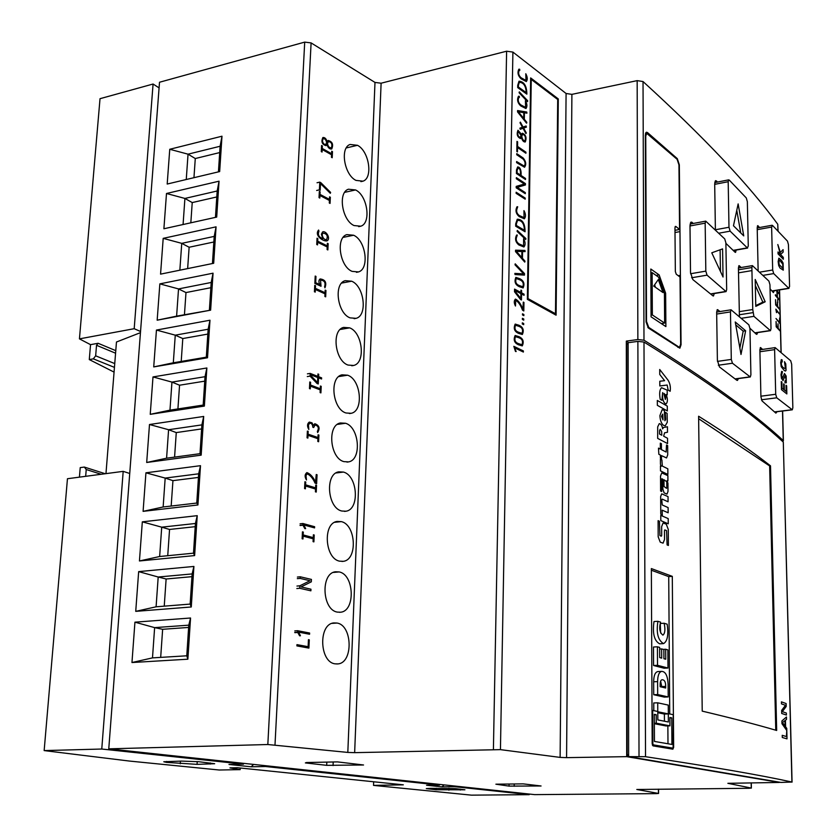 <?xml version="1.0" encoding="UTF-8"?>
<svg xmlns="http://www.w3.org/2000/svg" width="837" height="837" viewBox="0 0 837 837"><rect width="100%" height="100%" fill="white"/><g stroke="black" fill="none" stroke-linecap="round" stroke-linejoin="round"><path stroke-width="1.26" d="M495.881 784.196L509.042 786.11L541.068 785.985L523.177 783.871L495.881 784.196M626.693 756.648L626.317 341.109L637.867 339.54L637.166 80.634L571.901 94.361L566.576 757.642L626.693 756.648L779.341 782.449L727.866 783.317L751.26 788.067L748.812 788.287L636.8 789.49L658.447 793.434L656.407 793.622L534.676 794.627L108.768 748.843L267.83 744.522L347.815 752.421L374.986 82.424L311.102 42.907L275.007 744.763M566.576 757.642L560.12 757.401L566.084 93.493L512.903 52.082L500.442 749.638L560.12 757.401M493.411 749.397L506.615 51.214L381.107 83.208L354.647 752.651L500.442 749.638M354.647 752.651L347.815 752.421M306.468 762.528L305.369 762.915L326.692 765.342L363.54 764.987L337.426 761.89L306.468 762.528M628.127 343.39L626.756 344.174L627.154 754.744L627.583 755.863L628.629 756.041M626.317 341.109L628.514 342.657M355.987 180.394C344.321 174.985 339.738 147.804 350.075 144.466L357.493 145.303C369.127 151.141 373.229 177.999 362.996 181.169L355.987 180.394M354.041 225.551C342.061 220.424 337.646 192.437 348.454 189.214L355.579 189.947C367.516 195.513 371.45 223.155 360.757 226.21L354.041 225.551M352.074 271.366C339.749 266.543 335.532 237.698 346.832 234.611L353.632 235.239C365.905 240.512 369.64 269.012 358.456 271.931L352.074 271.366M350.075 317.872C337.395 313.373 333.408 283.597 345.21 280.667L351.655 281.201C364.273 286.17 367.788 315.591 356.081 318.342L350.075 317.872M349.646 327.853C362.63 332.488 365.895 362.881 353.653 365.466L348.046 365.068C334.988 360.914 331.264 330.134 343.599 327.403L349.646 327.853L340.188 329.475M345.984 412.986C332.519 409.188 329.108 377.341 341.988 374.83L347.617 375.196C360.998 379.485 363.949 410.957 351.163 413.311L345.984 412.986M343.892 461.626C330.008 458.226 326.932 425.227 340.377 422.967L345.545 423.26C359.335 427.173 361.961 459.785 348.6 461.888L343.892 461.626M341.778 511.02C327.434 508.049 324.756 473.794 338.765 471.827L343.452 472.068C357.681 475.573 359.91 509.409 345.984 511.219L341.778 511.02M339.623 561.167C324.798 558.656 322.569 523.062 337.165 521.43L341.318 521.618C356.007 524.684 357.807 559.848 343.296 561.324L339.623 561.167M337.426 612.109C322.109 610.079 320.383 573.052 335.553 571.786L339.152 571.933C354.333 574.527 355.641 611.115 340.544 612.224L337.426 612.109M335.208 663.846C319.357 662.329 318.196 623.774 333.942 622.927L336.955 623.042C352.639 625.124 353.413 663.239 337.719 663.919L335.208 663.846M219.671 171.575L167.191 184.046L169.754 149.279L221.983 136.211L219.671 171.575M213.686 263.278L160.558 274.138L163.194 238.357L216.061 226.848L213.686 263.278L179.85 270.184L181.744 243.358L163.194 238.357M207.524 357.765L153.726 366.909L156.446 330.06L209.972 320.226L207.524 357.765L206.31 357.169L173.311 362.798L175.268 335.166L156.446 330.06M201.173 455.15L146.695 462.484L149.488 424.516L203.694 416.449L201.173 455.15L200.001 453.685L166.584 458.195L168.593 429.726L149.488 424.516M194.623 555.58L139.444 560.968L142.321 521.838L197.229 515.665L194.623 555.58L193.493 553.173L159.647 556.511L161.719 527.174L142.321 521.838M187.865 659.2L131.964 662.527L134.935 622.173L190.554 618.009L187.865 659.2L186.777 655.8L152.491 657.882L154.625 627.624L134.935 622.173M191.275 606.982L135.73 611.355L138.66 571.619L193.912 566.44L191.275 606.982L190.156 604.084L156.09 606.804L158.193 577.017L138.66 571.619M197.93 504.973L143.096 511.355L145.931 472.811L200.493 465.675L197.93 504.973L196.768 503.047L163.142 506.981L165.182 478.084L145.931 472.811M204.374 406.081L150.241 414.336L152.993 376.932L206.865 367.977L204.374 406.081L203.182 405.066L169.974 410.14L171.951 382.101L152.993 376.932M210.631 310.161L157.168 320.184L159.846 283.869L213.048 273.186L210.631 310.161L176.607 316.145L178.532 288.922L159.846 283.869M216.699 217.086L163.895 228.763L166.49 193.493L219.043 181.19L216.699 217.086M267.83 744.522L304.71 42.112L159.511 82.246L108.768 748.843M792.064 782.124L783.296 442.072C753.53 414.472 707.098 381.128 643.988 342.061L637.878 341.381L628.127 342.71L628.629 756.617L645.526 756.7C712.486 766.828 761.283 775.271 791.917 782.04L780.9 782.428L628.629 756.617M782.605 441.444L783.254 440.534C753.499 412.84 707.066 379.402 643.988 340.209L637.867 339.54M566.084 93.493L571.901 94.361M304.71 42.112L311.102 42.907M374.986 82.424L381.107 83.208M506.615 51.214L512.903 52.082M637.166 80.634L643.025 81.545C703.687 136.87 748.602 184.433 777.772 224.253L778.075 231.253M186.253 179.516L188.043 154.175L169.754 149.279M221.983 136.211L220.11 146.255L218.436 171.867M219.702 152.575L195.283 158.538L188.043 154.175L220.11 146.255M160.558 274.138L179.85 270.184M216.061 226.848L214.209 236.4L212.441 263.519M213.843 241.998L189.131 247.25L181.744 243.358L214.209 236.4M153.726 366.909L173.311 362.798M209.972 320.226L208.141 329.234L206.31 357.169M207.827 334.078L182.79 338.556L175.268 335.166L208.141 329.234M146.695 462.484L166.584 458.195M203.694 416.449L201.884 424.882L200.001 453.685M201.623 428.921L176.272 432.583L168.593 429.726L201.884 424.882M139.444 560.968L159.647 556.511M197.229 515.665L195.429 523.481L193.493 553.173M195.22 526.672L169.555 529.455L161.719 527.174L195.429 523.481M131.964 662.527L152.491 657.882M190.554 618.009L188.775 625.166L186.777 655.8M188.628 627.436L162.64 629.298L154.625 627.624L188.775 625.166M135.73 611.355L156.09 606.804M193.912 566.44L192.133 573.92L190.156 604.084M191.955 576.662L166.124 578.995L158.193 577.017L192.133 573.92M143.096 511.355L163.142 506.981M200.493 465.675L198.683 473.805L196.768 503.047M198.442 477.425L172.945 480.647L165.182 478.084L198.683 473.805M150.241 414.336L169.974 410.14M206.865 367.977L205.034 376.692L203.182 405.066M204.741 381.149L179.557 385.219L171.951 382.101L205.034 376.692M157.168 320.184L176.607 316.145M213.048 273.186L211.196 282.467L209.396 310.004M210.861 287.698L185.981 292.563L178.532 288.922L211.196 282.467M183.073 224.525L184.914 198.442L166.49 193.493M219.043 181.19L217.181 190.993L215.454 217.358M216.793 196.957L192.228 202.575L184.914 198.442L217.181 190.993M698.613 416.24C727.468 434.351 751.438 450.881 770.511 465.843L776.673 730.471C757.056 724.696 732.239 718.251 702.222 711.126L698.613 416.24M672.299 576.358L673.649 747.305L672.885 749.188L653.111 745.893L652.18 743.664L651.353 568.574L672.299 576.358L668.721 576.63L651.364 570.238M680.397 275.415L681.056 344.76L679.864 348.192L648.319 327.958L646.091 321.973L645.327 135.008L646.3 132.225L647.451 132.518L677.3 158.632L679.33 164.805L680.397 275.415L678.315 275.76M774.225 290.774L773.398 292.605L770.05 288.828M758.144 270.822L757.192 227.727L757.684 225.645L759.588 227.528M736.173 250.064L735.566 252.387L735.043 252.209L725.888 243.337M715.394 230.008L714.693 183.878L715.614 180.646L717.612 182.037M757.642 332.592L756.857 334.371L756.261 334.172L749.942 328.25M739.427 316.721L738.412 267.924L739.019 265.653L741.226 267.505M725.951 291.632L710.812 294.111L714.223 293.567L713.48 295.995L712.904 295.838L692.806 279.548L690.515 272.59L689.991 225.53L691.1 222.035L693.423 223.437M777.05 411.71L775.889 413.133L762.026 400.902L760.917 396.78L759.881 349.887L760.456 347.554L762.653 349.416M738.401 378.586L737.46 380.427L736.811 380.26L719.475 366.972L717.393 360.318L716.65 312.075L717.393 309.627L720.071 311.542M195.283 158.538L193.954 177.685M189.131 247.25L187.645 268.593M182.79 338.556L181.21 361.448M176.272 432.583L174.577 457.117M169.555 529.455L167.735 555.716M162.64 629.298L160.683 657.38M166.124 578.995L164.24 606.155M172.945 480.647L171.177 506.04M179.557 385.219L177.915 408.927M185.981 292.563L184.454 314.681M192.228 202.575L190.826 222.809M129.725 473.48L123.185 471.357L101.769 749.031L243.494 764.16L228.993 764.453L251.184 766.797L265.528 766.514L439.488 785.096L426.567 785.242L441.967 786.864L454.763 786.717L454.773 786.037M454.763 786.717L529.204 794.669L529.214 794.041M265.528 766.514L265.57 765.698M439.488 785.096L439.509 784.395M243.494 764.16L243.546 763.323M159.082 87.885L153.077 84.024L134.192 328.7L140.532 331.494M140.449 332.666L116.469 342.009L105.964 473.637M775.763 730.199L769.642 465.937L770.511 465.843M769.642 465.937L698.644 418.73M669.736 713.951L668.721 576.63M674.999 232.529L679.874 231.629M680.293 275.331L678.211 275.687M529.204 794.669L471.472 795.15L373.522 785.388L403.329 784.834L237.541 767.728L229.966 767.864L240.198 769.632L219.252 770.009L129.463 761.063L44.152 750.59L101.769 749.031M430.814 788.328L426.295 788.611L436.171 789.772L464.933 789.783L455.328 788.611L430.814 788.328M166.584 762.392L197.051 764.359L214.68 763.721L198.631 761.701L181.409 761.095L163.78 761.754L166.584 762.392L166.647 761.429M123.185 471.357L67.452 478.733L44.152 750.59M153.077 84.024L100.021 98.693L79.442 338.87L134.192 328.7M114.073 372.109L89.287 359.575L93.325 358.853L95.659 355.819L96.527 345.294L98.086 343.275L90.542 344.656L79.442 338.87M667.999 668.041L664.086 668.229L653.571 665.509L653.477 647.011L657.411 646.792L659.64 647.419L659.702 657.579L661.711 658.123L661.648 648.916L663.856 649.533L663.919 658.719L665.76 659.211L665.687 649.261L667.874 649.878L667.999 668.041L657.516 665.31L653.571 665.509M657.683 694.564L668.208 696.949L664.285 697.095L653.718 694.72L653.655 681.789C653.749 675.522 655.162 672.111 657.872 671.556L661.785 671.379C659.106 671.933 657.704 675.344 657.61 681.611L657.683 694.564L653.718 694.72M653.791 710.655L653.76 702.954L657.725 702.808L668.261 705.099L668.324 713.668L673.23 714.683L673.105 748.173L653.31 744.867L652.85 743.748L652.693 710.425L657.767 711.481L657.725 702.808M673.105 748.173L669.119 748.268L652.63 745.516M663.563 643.601L659.65 643.82C654.262 640.933 652.368 633.504 653.99 621.546L657.903 621.305L660.602 622.142C658.918 628.357 659.692 632.688 662.925 635.137C665.059 633.379 665.457 629.414 664.128 623.251L667.173 624.193C668.648 634.844 667.445 641.309 663.563 643.601C658.028 640.41 656.145 632.981 657.903 621.305M660.655 633.075L660.257 623.607M373.522 785.388L373.658 781.768M253.621 764.411L251.184 766.797M79.421 477.153L80.226 467.621L84.317 467.067L86.232 469.526L101.183 474.276M240.282 768.01L240.198 769.632M444.091 784.886L441.967 786.864M89.287 359.575L90.542 344.656M85.667 476.326L86.232 469.526M663.343 649.386L665.687 649.261M659.65 649.02L661.648 648.916M657.516 665.31L657.411 646.792M653.655 681.789L657.61 681.611M668.208 696.949L668.114 684.153C667.654 675.857 665.551 671.598 661.805 671.379M652.023 710.446L652.693 710.425M660.288 623.481L664.128 623.251M648.738 327.413L678.849 346.999L679.581 347.135L680.659 344.049L680.021 277.057L676.233 274.191L675.344 271.565L674.957 227.633L675.815 226.419L679.571 229.474L678.953 164.879L677.112 159.302L646.719 133.334L645.745 136.117L646.509 321.439L648.738 327.413L647.848 327.56M674.978 230.321L679.571 229.474M762.915 275.383L773.691 273.584L788.736 288.242L789.573 286.516L788.444 244.624L787.471 241.119L772.509 225.425L771.63 227.057L772.677 269.995L759.567 272.182M718.763 233.22L730.126 231.148L747.295 247.878L748.268 246.12L747.357 201.717L746.28 197.93L729.215 180.039L728.692 179.85L728.19 181.702L728.985 227.266L715.394 229.746M741.268 318.301L753.917 316.344L770.469 330.678L771.003 328.679L769.956 284.737L768.931 281.127L752.4 265.611L751.877 267.526L752.756 309.544L739.238 311.657M691.592 277.769L707.045 275.153L726.077 291.611L726.673 289.56L725.878 242.814L724.727 238.911L705.748 221.135L705.162 223.144L705.821 271.136L690.577 273.73M761.408 399.783L776.736 397.805L792.304 409.816L792.848 407.745L791.666 364.21L790.693 360.768L775.146 347.617L774.612 349.636L775.7 394.279L760.906 396.194M718.324 365.225L732.459 363.237L750.297 376.974L750.904 374.809L749.962 328.564L748.864 324.84L731.067 309.805L730.471 311.898L731.297 359.418L717.445 361.385M105.232 473.732L84.317 467.067M93.325 358.853L114.449 367.38M114.753 363.582L95.659 355.819M665.666 686.413C665.739 682.071 664.568 679.843 662.151 679.738C660.791 679.895 660.121 681.684 660.152 685.105L660.152 686.717L665.677 688.014L665.666 686.413L661.743 686.581L660.634 681.192M654.44 741.436L671.933 744.438L671.734 717.884L669.893 717.508L669.945 725.836L656.26 723.189L656.218 714.735L654.304 714.348L654.44 741.436M657.83 719.914L668.376 721.996L668.324 713.919L657.788 711.743L657.83 719.914M659.127 274.913L665.645 293.232L665.886 326.597L651.06 316.815L650.83 269.022L659.127 274.913L656.124 275.436M773.691 273.584L772.677 269.995M743.748 235.898L738.14 203.904L733.474 225.76L743.748 235.898M730.126 231.148L728.985 227.266M755.204 279.464L755.78 306.373L765.196 301.791L755.204 279.464M753.917 316.344L752.756 309.544M722.582 248.892L711.774 252.805L723.042 277.026L722.582 248.892M707.045 275.153L705.821 271.136M776.736 397.805L775.7 394.279M745.631 330.772L735.231 321.973L741.007 354.469L745.631 330.772L743.193 331.149L735.744 324.871M732.459 363.237L731.297 359.418M671.734 717.884L669.893 717.937M667.863 725.899L667.989 743.758M654.304 714.798L656.218 714.735M654.356 723.252L656.26 723.189M654.356 723.712L666.011 725.951L669.945 725.836M668.324 713.919L664.39 714.055L664.432 721.212M657.788 712.695L664.39 714.055M664.411 293.431L665.645 293.232M740.745 232.937L736.769 210.296M755.769 305.589L762.831 302.157L765.196 301.791M762.831 302.157L755.33 285.459M720.458 271.46L720.113 249.792M739.866 348.056L743.193 331.149M651.05 315.151L652.347 314.942L664.63 323.082L661.376 323.595M650.851 272.841L652.138 272.611L652.347 314.942M664.63 323.082L664.421 293.463L658.625 277.204L652.138 272.611M653.707 286.087L658.321 279.537L662.977 292.552L653.707 286.087M654.628 284.779L655.434 287.29M667.298 406.123L657.327 400.463L657.359 405.338L667.33 410.946L667.298 406.123M786.361 713.051L786.414 715.049L781.716 713.469L781.643 710.414L785.483 705.298L781.486 703.875L781.434 701.866L786.131 703.551L786.205 706.47L782.313 711.67L786.361 713.051M523.847 315.643L522.466 314.932L522.487 313.802L523.868 314.513L523.847 315.643M300.085 523.805L302.931 523.502L314.628 526.724L314.566 527.906L303.894 524.977L305.641 528.628L304.825 528.628L302.858 525.008L302.931 523.502M300.012 525.312L302.858 525.008M320.895 182.728L330.615 192.426L330.322 193.316L320.508 183.617L320.184 190.281L319.399 189.863L319.776 182.131L320.895 182.728M317.035 182.748L319.776 182.131M316.658 190.47L319.399 189.863M660.393 455.066L660.414 458.163L661.502 458.707L661.481 455.61L666.534 457.954L667.727 454.826L667.664 445.598L666.514 445.002L666.137 452.043L661.439 449.636L661.397 443.704L660.32 443.139L660.351 449.082L658.478 448.119L658.845 454.282L660.393 455.066M779.791 323.448L775.993 318.499L779.467 322.297L779.645 317.945L779.791 323.448M778.054 253.883L783.338 259.24L783.286 257.346L780.555 254.5L783.15 252.094L783.087 249.646L780.356 252.408L777.814 244.53L780.346 254.354L778.002 251.979L778.054 253.883M523.052 127.036L526.086 125.989L526.4 127.13L523.638 128.103L526.285 132.905L525.929 133.585L523.031 128.291L520.227 129.296L519.903 128.145L522.455 127.245L520.018 122.788L520.363 122.129L523.052 127.036M313.32 425.437L314.817 423.721C319.274 425.311 320.215 428.262 317.652 432.551L317.369 431.379C319.127 428.157 318.374 426.002 315.11 424.924L313.666 427.508L312.86 427.299C312.588 424.422 311.51 423.072 309.638 423.26L308.424 425.018L308.832 429.496C306.98 426.232 307.137 423.763 309.313 422.078L312.034 422.831L313.32 425.437M667.832 468.804L667.874 474.474L660.487 470.875L660.456 465.916L661.199 466.282L660.445 464.305L660.414 459.157L661.889 459.89L662.318 466.073L667.832 468.804M526.567 123.185L517.548 111.896L517.569 110.557L526.745 112.022L526.933 113.183L524.433 112.786L524.328 119.231L526.787 122.317L526.567 123.185M523.774 112.692L518.385 111.802L523.69 118.425L523.774 112.692M525.5 179.526L516.429 173.521L516.492 169.942L517.664 166.929C519.746 167.065 520.896 169.095 521.127 173.029L521.085 175.498L525.521 178.438L525.5 179.526M517.13 170.371L517.099 172.851L520.436 175.069L520.478 172.6C520.363 169.733 519.547 168.227 518.019 168.091L517.13 170.371M520.488 299.458L514.514 291.757L514.567 289.1L520.917 292.5L520.949 290.146L521.608 290.502L521.577 292.845L524.077 294.185L524.056 295.315L521.556 293.975L521.461 299.97L520.488 299.458M515.194 291.37L520.823 298.506L520.896 293.63L515.205 290.596L515.194 291.37M662.308 516.031L668.198 518.605L668.24 523.805L660.801 520.604L660.77 515.446L661.512 515.77L660.759 513.813L660.655 496.519L661.69 493.84L668.041 496.623L668.072 501.792L662.193 499.114L661.764 499.888L662.234 504.952L668.114 507.599L668.156 512.778L662.14 510.151L662.308 516.031M666.827 487.793L666.524 488.327L664.023 486.475L663.982 479.758L666.775 481.767L666.827 487.793M662.852 489.059L664.118 492.888L666.974 494.112L667.999 491.465L667.936 483.284L667.089 480.626L667.916 480.804L667.884 475.667L661.764 472.895L660.519 476.107L660.613 491.016L661.711 491.528L661.837 478.764L662.789 479.182L662.852 489.059M327.131 141.558L328.146 140.47C332.404 141.62 333.597 144.456 331.734 148.986C329.663 149.289 328.073 147.835 326.974 144.602L325.97 145.659C322.025 144.403 321 141.683 322.883 137.519C324.725 137.268 326.148 138.607 327.131 141.558M326.66 142.803C326.158 140.02 325.038 138.639 323.312 138.66C321.994 140.616 322.36 142.52 324.421 144.372L325.572 144.519L326.66 142.803M331.494 147.542C332.498 144.142 331.525 142.154 328.554 141.579L327.476 143.284C327.978 146.329 329.182 147.825 331.107 147.783L331.494 147.542M525.782 73.74C527.54 77.025 527.728 79.63 526.347 81.566L521.179 78.887C517.998 75.864 517.214 72.631 518.856 69.189L519.662 69.241L519.798 70.371L519.181 70.35C518.051 73.196 518.72 75.696 521.2 77.831L525.971 80.436L525.782 73.74M523.69 324.672L522.298 323.971L522.319 322.831L523.7 323.532L523.69 324.672M523.962 210.61C525.835 214.042 525.96 216.762 524.339 218.802L519.243 216.626C515.885 213.728 515.142 210.443 517.015 206.76L517.695 206.781L517.308 207.953C516 210.987 516.649 213.508 519.264 215.517L524.014 217.641L523.962 210.61M515.477 306.028C513.897 302.984 513.897 300.671 515.456 299.081C518.417 300.514 520.886 303.936 522.863 309.355L523.292 302.094L523.952 302.439L523.816 310.966L522.518 310.161C520.708 305.254 518.448 301.948 515.749 300.263L515.477 306.028M517.548 146.423L525.918 152.177L525.908 153.255L517.528 147.511L517.454 151.915L516.816 151.476L516.984 141.401L517.632 141.851L517.548 146.423M519.296 91.882L527.687 100.764L527.498 101.654L519.097 92.771L519.296 91.882M315.549 489.049L305.536 486.015L305.4 488.818L304.574 488.567L304.909 481.756L305.735 482.007L305.599 484.811L315.612 487.856L315.737 485.073L316.553 485.324L316.24 492.083L315.423 491.842L315.549 489.049M659.619 430.364L659.525 434.026L661.785 435.23L661.648 431.453L660.257 429.266L659.619 430.364M667.57 443.568L657.673 438.389L657.694 426.86L659.294 423.606C661.104 424.066 662.213 425.824 662.622 428.868L663.479 427.487L667.445 426.765L667.487 432.258L664.599 432.792L663.647 436.213L667.528 438.264L667.57 443.568M523.585 238.744C525.49 242.207 525.594 244.959 523.91 247.009L518.846 244.948C515.446 242.081 514.713 238.775 516.638 235.04L517.287 235.051L516.921 236.243C515.571 239.309 516.22 241.83 518.867 243.829L523.596 245.848L523.585 238.744M515.707 223.814L517.266 219.221C522.434 219.294 525.04 223.469 525.061 231.755L515.686 226.22L515.707 223.814M516.398 223.782L516.377 225.498L524.464 230.29C524.119 223.531 521.817 220.225 517.58 220.372L516.398 223.782M525.427 100.66C527.205 103.966 527.383 106.592 525.95 108.548L520.802 105.964C517.58 102.972 516.806 99.729 518.49 96.245L519.275 96.286L519.411 97.416L518.814 97.416C517.643 100.294 518.312 102.794 520.813 104.897L525.594 107.418L525.427 100.66M781.476 389.634L786.853 393.934L786.634 385.805L786.048 385.323L786.205 391.475L784.363 389.99L784.217 384.382L783.62 383.901L783.767 389.519L782.03 388.117L781.873 382.059L781.277 381.578L781.476 389.634M522.393 318.301L523.774 319.012L523.753 320.142L522.372 319.431L522.393 318.301M320.236 389.885L310.412 386.16L310.276 388.881L309.46 388.567L309.784 381.965L310.6 382.279L310.464 384.989L320.289 388.734L320.414 386.035L321.22 386.338L320.906 392.888L320.1 392.595L320.236 389.885M662.642 392.595C662.161 398.778 663.26 402.597 665.949 404.062C667.811 402.22 667.884 399.04 666.158 394.52L667.215 394.855L667.173 390.168L661.523 387.709C659.619 389.676 659.19 393.547 660.226 399.333L661.91 400.295L662.642 392.595M663.971 394.07L663.971 393.369C665.718 395.074 666.179 397.104 665.342 399.469L663.971 394.07M658.185 536.852L660.236 542.156L663.071 543.15L664.526 539.457L664.473 530.721L664.787 529.905L666.555 530.616L667.099 544.929L668.397 545.452L668.282 529.423L666.252 524.161L663.082 522.968L661.648 526.619L661.701 535.366L661.376 536.182L659.943 535.628L659.41 521.231L658.091 520.666L658.185 536.852M299.698 588.285L310.893 590.817L310.966 589.217L301.038 586.915L311.312 581.83L311.427 579.413L300.263 576.787L300.18 578.398L310.004 580.742L299.813 585.816L299.698 588.285L296.832 588.526M296.957 586.057L299.813 585.816M297.323 578.639L300.18 578.398M297.397 577.038L300.263 576.787M313.205 538.819L303.099 536.14L302.952 538.986L302.115 538.766L302.46 531.84L303.297 532.07L303.151 534.916L313.258 537.616L313.394 534.78L314.22 535.01L313.896 541.874L313.069 541.654L313.205 538.819M521.461 134.37L522.34 133.219C525.856 134.663 526.839 137.571 525.291 141.945C523.627 142.154 522.33 140.668 521.399 137.467L520.53 138.576C517.266 137.027 516.419 134.244 517.977 130.237L521.461 134.37M521.095 135.625L518.323 131.399L517.695 133.753L518.417 136.347L520.195 137.404L521.095 135.625M525.134 140.449C525.908 137.111 525.081 135.081 522.665 134.359L521.765 136.128C522.215 139.13 523.219 140.658 524.778 140.71L525.134 140.449M779.059 264.513L782.857 268.311L782.752 264.126L779.791 260.453L778.954 260.328L779.059 264.513M783.275 270.163L780 268.018L778.703 265.57L778.148 261.562L778.87 258.173L781.496 260.317L783.076 263.038L783.275 270.163M331.557 154.793L322.182 149.52L322.057 152.041L321.282 151.602L321.575 145.481L322.35 145.92L322.235 148.442L331.609 153.715L331.724 151.215L332.488 151.643L332.205 157.722L331.442 157.293L331.557 154.793M523.135 157.984C526.002 161.374 526.473 164.47 524.548 167.254L516.596 162.64L516.617 161.541L524.244 166.103C525.678 163.947 525.301 161.604 523.115 159.072L516.732 154.74L516.753 153.642L523.135 157.984M517.737 85.301L519.003 81.199C524.129 81.607 526.755 85.918 526.86 94.152L517.705 87.613L517.737 85.301M518.406 85.364L518.385 87.017L526.285 92.666C525.856 85.897 523.533 82.455 519.327 82.329L518.406 85.364M519.662 278.669C523.742 280.625 524.904 283.712 523.115 287.938L519.379 286.714C515.268 284.8 514.096 281.692 515.864 277.392L519.662 278.669M519.495 279.684L516.188 278.554C515.048 282.006 516.115 284.35 519.4 285.584L522.832 286.756C523.941 283.345 522.874 281.012 519.641 279.767L519.495 279.684M776.663 290.376L779.017 293.076L779.038 293.892L777.249 291.841L777.374 296.968L779.184 299.824L775.428 295.545L775.407 294.729L777.071 296.622L776.945 291.496L776.056 290.47M775.857 309.125L779.55 314.042L776.255 310.391L776.506 312.63L775.857 309.125M786.278 382.791L786.173 376.075L784.468 373.511L782.449 378.387L781.601 375.342L782.459 371.691L781.674 371.398L780.994 374.704L781.465 378.334L783.045 380.615L785.064 375.719L785.985 379.161L785.838 380.772L784.96 380.835L785.012 382.812L786.278 382.791M518.877 336.62C523.073 338.483 524.203 341.58 522.267 345.89L518.595 344.823C514.357 343.013 513.207 339.906 515.142 335.501L518.877 336.62M518.71 337.667L515.456 336.673C514.169 340.188 515.226 342.521 518.616 343.683L522.006 344.708C523.24 341.224 522.183 338.901 518.856 337.74L518.71 337.667M525.416 184.967L517.235 187.383L525.301 192.615L525.28 193.692L516.188 187.802L516.209 186.389L524.38 184.035L516.335 178.752L516.356 177.653L525.437 183.617L525.416 184.967M525.197 199.164L516.115 193.326L516.136 192.238L525.207 198.087L525.197 199.164M306.468 479.957C304.542 476.797 304.689 474.338 306.907 472.591C310.412 473.888 313.279 477.09 315.497 482.206L316.25 474.516L317.056 474.767L316.627 483.734L315.047 483.106C312.996 478.429 310.37 475.332 307.158 473.805L305.986 475.594L306.468 479.957M321.398 234.245L322.58 231.943C325.781 230.238 331.044 238.357 327.152 240.847C323.647 241.883 313.896 235.553 318.604 230.039L318.96 231.211C317.579 234.799 318.855 237.269 322.779 238.608L321.398 234.245M322.182 234.601L322.182 234.956C322.904 238.283 324.369 239.832 326.587 239.612C328.156 235.908 326.943 233.732 322.936 233.073L322.182 234.601M324.997 293.85L315.361 289.476L315.235 292.113L314.43 291.757L314.743 285.354L315.539 285.71L315.413 288.346L325.049 292.73L325.174 290.115L325.959 290.47L325.666 296.832L324.871 296.476L324.997 293.85M513.824 346.33L523.387 350.944L523.376 352.063L514.64 347.857L516.147 351.561L515.477 351.446L513.824 346.33M308.895 648.1L296.894 645.902L296.957 644.636L308.11 646.687L308.445 639.656L309.282 639.824L308.895 648.1M777.782 302.732L777.699 299.5L777.782 302.732M784.939 720.647L782.49 722.561L785.075 726.108L784.939 720.647M786.749 728.368L787.01 738.851L782.292 737.491L782.239 735.315L786.435 736.55L786.759 730.481L781.967 723.702L781.894 720.95L786.466 716.985L786.518 719.381L785.441 720.228L785.608 726.778L786.749 728.368M784.29 370.561L785.493 371.042L786.058 370.331L785.765 363.833L784.478 361.678L785.514 368.824L782.877 367.412L781.496 365.246L781.308 362.452L781.601 361.678L782.239 362.002L782.187 359.962L781.308 359.607L780.691 362.672L781.193 366.679L784.29 370.561M659.818 385.962L659.786 381.243L664.599 380.678L659.744 374.463L659.713 369.483L668.052 380.186C670.05 383.388 670.761 387.081 670.165 391.266L668.135 390.084L667.173 385.041L659.818 385.962M317.924 438.714L308.006 435.324L307.88 438.086L307.053 437.803L307.378 431.097L308.204 431.379L308.068 434.141L317.987 437.542L318.112 434.801L318.918 435.083L318.604 441.737L317.798 441.455L317.924 438.714M524.464 275.122L515.027 274.567L514.86 273.385L523.7 273.919L515.006 264.816L515.205 263.833L524.496 273.584L524.464 275.122M662.737 414.116L661.439 416.23L663.009 419.944L662.737 414.116M663.521 425.332C661.376 423.658 660.163 420.425 659.901 415.633L662.151 409.68L664.379 410.423L664.902 420.749L665.687 419.368L665.258 412.317L667.099 413.342L667.267 422.246L665.248 425.813L663.521 425.332M779.425 309.156L775.658 304.94L775.522 299.667L775.941 304.448L777.311 305.986L777.5 302.052L777.615 306.321L779.425 309.156M779.969 330.877L776.192 326.807L776.066 321.502L776.485 326.304L777.855 327.78L778.044 323.804L778.159 328.104L779.969 330.877M327.204 246.978L317.662 242.291L317.537 244.896L316.742 244.509L317.045 238.2L317.84 238.587L317.715 241.182L327.257 245.869L327.382 243.295L328.156 243.672L327.863 249.939L327.089 249.562L327.204 246.978M517.308 230.457L525.908 238.545L525.709 239.497L517.099 231.41L517.308 230.457M558.3 98.923L556.082 315.183L527.362 299.343L530.658 77.925L558.3 98.923M531.254 79.431L557.704 99.498L555.486 313.749L528.021 298.589L531.254 79.431M524.747 262.096L515.508 251.592L515.54 250.19L524.935 250.42L525.123 251.602L522.56 251.55L522.455 258.288L524.977 261.165L524.747 262.096M521.89 251.539L516.366 251.372L521.796 257.534L521.89 251.539M319.828 284.59C318.531 281.985 318.625 280.102 320.121 278.941C325.269 279.589 326.89 282.55 324.965 287.823L324.578 286.693C325.823 282.624 324.474 280.416 320.519 280.092L321.021 286.264L314.838 283.429L315.204 276.053L315.978 276.419L315.675 282.686L319.828 284.59M329.401 200.472L319.943 195.492L319.818 198.045L319.033 197.637L319.336 191.422L320.121 191.84L319.996 194.393L329.454 199.384L329.569 196.841L330.343 197.25L330.05 203.422L329.286 203.014L329.401 200.472M518.93 325.237C523.104 327.121 524.244 330.207 522.33 334.507L518.647 333.408C514.441 331.578 513.28 328.47 515.184 324.086L518.93 325.237M518.762 326.284L515.498 325.258C514.242 328.763 515.299 331.096 518.668 332.268L522.068 333.325C523.271 329.851 522.225 327.529 518.909 326.357L518.762 326.284M310.904 375.677L317.526 382.53L317.767 377.529L310.945 374.882L310.904 375.677M318.552 377.843L318.259 383.974L317.097 383.524L310.067 376.127L310.203 373.407L317.819 376.378L317.934 373.972L318.719 374.275L318.615 376.681L321.617 377.853L321.565 379.004L318.552 377.843M307.42 373.846L310.203 373.407M307.284 376.566L310.067 376.127M294.802 630.899L297.69 630.711L309.627 633.023L309.564 634.258L298.673 632.144L300.452 635.754L299.625 635.817L297.616 632.27L297.69 630.711M294.718 632.458L297.616 632.27M509.074 784.039L509.042 786.11M514.169 786.288L514.211 783.976M658.447 793.434L658.426 789.155M751.26 788.067L751.155 782.846M326.828 762.109L326.692 765.342M333.063 765.562L333.21 761.973M628.629 755.842L627.583 755.863M628.618 754.712L627.154 754.744M628.127 343.965L626.756 344.174M643.988 340.209L643.025 81.545M346.277 147.94L357.493 145.303M344.708 192.332L355.579 189.947M343.17 237.373L353.632 235.239M341.663 283.084L351.655 281.201M338.755 376.577L347.617 375.196M337.363 424.401L345.545 423.26M336.003 472.978L343.452 472.068M334.674 522.309L341.318 521.618M333.377 572.435L339.152 571.933M332.111 623.377L336.955 623.042M643.988 342.061L645.526 756.7M791.917 782.04L783.296 442.072M777.772 224.253L777.939 231.106M779.435 289.926L781.015 352.44M782.501 411.03L783.254 440.534M639.018 756.449L637.878 341.381M677.3 158.632L676.537 158.789M645.693 132.905L647.451 132.518M757.412 225.98L758.144 225.844M736.173 250.137L733.432 250.629M715.07 181.284L716.566 180.98M738.705 265.967L739.521 265.831M690.504 222.642L692.147 222.328M760.216 347.773L760.843 347.679M717.058 309.91L717.937 309.774M115.788 350.651L98.086 343.275M436.213 788.266L436.171 789.772M460.298 790.065L460.319 789.134M448.894 790.18L448.935 788.266M180.258 763.783L180.436 761.115M197.229 761.565L197.051 764.359M210.244 764.087L210.317 762.925M115.579 353.204L96.527 345.294M652.18 743.769L652.85 743.748M652.347 744.888L653.31 744.867M669.119 748.268L673.063 748.173M678.849 346.999L677.75 347.156M788.736 288.242L771.934 290.952M757.234 229.662L771.63 227.057M747.295 247.878L733.16 250.357M714.704 184.36L728.19 181.702M770.103 330.552L754.848 332.833M738.506 272.852L751.94 270.592M725.606 291.475L710.592 293.923M689.991 225.959L705.162 223.144M792.001 409.732L774.528 411.898M759.923 351.739L774.612 349.636M749.921 376.87L735.064 378.889M716.681 314.063L730.471 311.898M675.156 226.534L675.815 226.419M739.291 314.764L752.829 312.661M738.443 269.807L751.877 267.526M300.117 525.521L302.984 525.217M294.833 632.657L297.742 632.469M626.986 343.505L628.127 343.327M362.996 181.169L360.904 181.629M360.757 226.21L358.686 226.639M358.456 271.931L356.426 272.318M356.081 318.342L354.114 318.688M353.653 365.466L351.77 365.769M351.163 413.311L349.385 413.562M348.6 461.888L346.947 462.097M345.984 511.219L344.467 511.386M343.296 561.324L341.946 561.449M340.544 612.224L339.383 612.307M337.719 663.919L336.767 663.971M658.573 793.486L658.552 789.155M751.375 788.109L751.281 782.846M783.39 440.754L782.637 411.009M781.151 352.565L779.561 289.905M679.382 347.177L678.064 347.365M646.719 133.334L645.463 133.606M772.08 291.119L789.009 288.388M757.203 227.957L772.08 225.258M733.358 250.556L747.629 248.055M714.746 182.602L728.692 179.85M755.005 332.98L770.375 330.688M738.412 267.986L752.4 265.611M690.086 224.054L705.748 221.135M774.643 412.003L792.21 409.827M759.881 349.814L775.146 347.617M735.231 379.015L750.182 376.985M716.65 312.075L731.067 309.805"/></g></svg>
